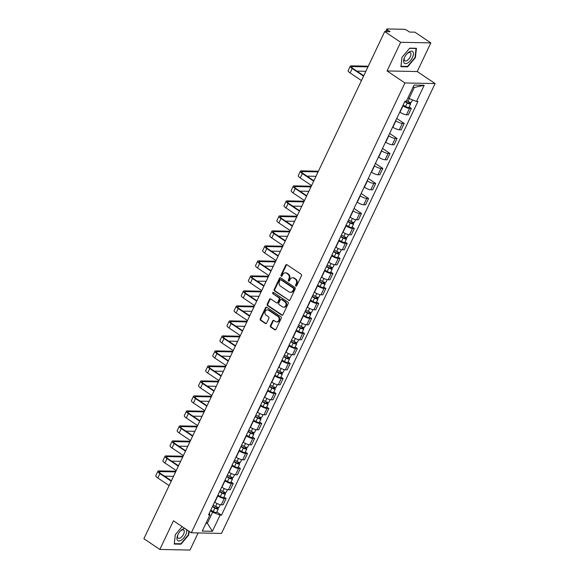 <?xml version="1.0" encoding="UTF-8"?>
<svg xmlns="http://www.w3.org/2000/svg" width="579" height="579" viewBox="0 0 579 579"><rect width="100%" height="100%" fill="white"/><g stroke="black" fill="none" stroke-linecap="round" stroke-linejoin="round"><path stroke-width="0.87" d="M295.84 286.048A0.76 0.637 -88.9 0 0 296.701 285.758L301.464 275.727A1.078 0.905 -88.9 0 0 301.131 274.251L286.967 264.733A1.078 0.905 -88.9 0 0 285.729 265.153L280.967 275.177A0.76 0.637 -88.9 0 0 282.067 275.922L282.69 274.62A3.46 2.895 -88.9 0 1 285.273 272.854A3.46 2.895 -88.9 0 1 286.641 273.295L287.821 274.084A3.46 2.895 -88.9 0 1 288.899 278.796L288.284 280.098A0.76 0.637 -88.9 0 0 289.384 280.837L290.007 279.541A3.46 2.895 -88.9 0 1 292.59 277.768A3.46 2.895 -88.9 0 1 293.958 278.209L295.138 279.006A3.46 2.895 -88.9 0 1 296.216 283.717L295.601 285.013A0.76 0.637 -88.9 0 0 295.84 286.048M270.436 325.659A1.078 0.905 -88.9 0 0 270.777 327.128L274.75 329.798A1.078 0.905 -88.9 0 0 275.988 329.386L281.271 318.247A1.078 0.905 -88.9 0 0 280.938 316.778L266.774 307.261A1.078 0.905 -88.9 0 0 265.537 307.673L260.253 318.812A1.078 0.905 -88.9 0 0 260.586 320.281L265.392 323.509A1.078 0.905 -88.9 0 0 266.622 323.096L268.888 318.327A1.078 0.905 -88.9 0 0 268.547 316.858L266.166 315.258A2.895 2.425 -88.9 0 1 265.037 311.972A2.895 2.425 -88.9 0 1 267.426 309.837A2.895 2.425 -88.9 0 1 268.569 310.206L277.891 316.474A2.895 2.425 -88.9 0 1 279.027 319.753A2.895 2.425 -88.9 0 1 276.632 321.888A2.895 2.425 -88.9 0 1 275.488 321.519L273.939 320.476A1.078 0.905 -88.9 0 0 272.702 320.889L270.436 325.659L271.044 325.673A1.078 0.905 -88.9 0 0 271.385 327.142L275.358 329.813A1.078 0.905 -88.9 0 0 275.481 329.885M387.054 70.942L417.227 71.55L430.834 42.889L400.661 42.289L387.054 70.942L404.931 82.956L191.331 532.803L173.454 520.789L159.847 549.449L143.896 538.723L384.717 31.57L390.051 31.671L387.568 30.007L386.808 31.606M400.661 42.289L384.717 31.57M288.689 300.443A1.078 0.905 -88.9 0 0 289.927 300.031L295.21 288.892A1.078 0.905 -88.9 0 0 294.877 287.423L280.714 277.906A1.078 0.905 -88.9 0 0 279.476 278.318L274.193 289.457A1.078 0.905 -88.9 0 0 274.526 290.926L289.29 300.458A1.078 0.905 -88.9 0 0 289.42 300.53M288.241 303.57L282.957 314.708A1.078 0.905 -88.9 0 1 281.72 315.121L267.556 305.603A1.078 0.905 -88.9 0 1 267.223 304.134L269.481 299.365A1.078 0.905 -88.9 0 1 270.719 298.952L276.465 302.81A1.078 0.905 -88.9 0 0 277.696 302.397L279.201 299.234A1.078 0.905 -88.9 0 0 278.861 297.765L272.883 293.741A0.76 0.637 -88.9 0 1 273.505 292.424L287.908 302.1A1.078 0.905 -88.9 0 1 288.241 303.57M430.834 42.889L414.89 32.171L409.548 32.062L407.059 30.39A2.207 0.572 25.4 0 0 404.251 29.29L387.17 28.95A2.207 0.572 25.4 0 0 386.786 29.08A2.207 0.572 25.4 0 0 387.568 30.007M417.227 71.55L435.104 83.564L221.504 533.411L191.331 532.803M159.847 549.449L190.021 550.05L198.141 532.941M399.785 112.08L400.009 112.225A5.073 1.317 25.4 0 0 406.472 114.765L409.483 108.418A5.073 1.317 -154.6 0 1 403.02 105.885L402.796 105.733M409.483 108.418L411.329 108.454L409.15 106.992M406.472 114.765L408.311 114.801L411.329 108.454M396.76 118.449L404.2 123.45L402.362 123.414A5.073 1.317 -154.6 0 1 395.898 120.881L395.674 120.729M392.663 127.076L392.888 127.228A5.073 1.317 25.4 0 0 399.351 129.761L401.189 129.797L404.2 123.45M389.638 133.452L397.078 138.453L395.24 138.417A5.073 1.317 -154.6 0 1 388.777 135.884L388.552 135.732M385.534 142.079L385.759 142.231A5.073 1.317 25.4 0 0 392.222 144.764L394.067 144.801L397.078 138.453M382.509 148.456L389.956 153.457L388.118 153.421A5.073 1.317 -154.6 0 1 381.655 150.887L381.431 150.735M378.413 157.083L378.637 157.235A5.073 1.317 25.4 0 0 385.1 159.768L386.946 159.804L389.956 153.457M375.387 163.452L382.835 168.46L380.989 168.424A5.073 1.317 -154.6 0 1 374.526 165.883L374.302 165.739M371.291 172.086L371.515 172.231A5.073 1.317 25.4 0 0 377.978 174.764L379.817 174.807L382.835 168.46M368.266 178.455L375.713 183.456L373.868 183.42A5.073 1.317 -154.6 0 1 367.404 180.887L367.18 180.735M364.169 187.082L364.394 187.234A5.073 1.317 25.4 0 0 370.857 189.767L372.695 189.803L375.713 183.456M361.144 193.458L368.584 198.459L366.746 198.423A5.073 1.317 -154.6 0 1 360.283 195.89L360.058 195.738M357.048 202.085L357.272 202.237A5.073 1.317 25.4 0 0 363.735 204.771L365.573 204.807L368.584 198.459M354.022 208.454L361.462 213.463L359.624 213.427A5.073 1.317 -154.6 0 1 353.161 210.894L352.937 210.742M349.919 217.089L350.143 217.234A5.073 1.317 25.4 0 0 356.606 219.774L358.452 219.81L361.462 213.463M352.17 227.004L354.341 228.459L352.502 228.423A5.073 1.317 -154.6 0 1 346.039 225.89L345.815 225.738M342.797 232.085L343.021 232.237A5.073 1.317 25.4 0 0 349.484 234.77L351.33 234.806L354.341 228.459M345.041 242L347.219 243.462L345.373 243.426A5.073 1.317 -154.6 0 1 338.91 240.893L338.686 240.741M335.675 247.088L335.9 247.24A5.073 1.317 25.4 0 0 342.363 249.773L344.201 249.81L347.219 243.462M337.919 257.004L340.097 258.466L338.252 258.429A5.073 1.317 -154.6 0 1 331.789 255.896L331.564 255.744M328.554 262.092L328.778 262.244A5.073 1.317 25.4 0 0 335.241 264.777L337.079 264.813L340.097 258.466M330.797 272.007L332.968 273.469L331.13 273.433A5.073 1.317 -154.6 0 1 324.667 270.892L324.443 270.748M321.432 277.095L321.656 277.24A5.073 1.317 25.4 0 0 328.119 279.773L329.958 279.816L332.968 273.469M323.675 287.003L325.847 288.465L324.008 288.429A5.073 1.317 -154.6 0 1 317.545 285.896L317.321 285.744M314.303 292.091L314.535 292.243A5.073 1.317 25.4 0 0 320.99 294.776L322.836 294.812L325.847 288.465M316.554 302.006L318.725 303.468L316.887 303.432A5.073 1.317 -154.6 0 1 310.424 300.899L310.199 300.747M307.181 307.094L307.406 307.246A5.073 1.317 25.4 0 0 313.869 309.779L315.714 309.816L318.725 303.468M309.425 317.01L311.603 318.472L309.758 318.436A5.073 1.317 -154.6 0 1 303.295 315.902L303.07 315.75M300.06 322.098L300.284 322.25A5.073 1.317 25.4 0 0 306.747 324.783L308.585 324.819L311.603 318.472M302.303 332.013L304.482 333.468L302.636 333.432A5.073 1.317 -154.6 0 1 296.173 330.899L295.949 330.747M292.938 337.094L293.162 337.246A5.073 1.317 25.4 0 0 299.625 339.779L301.464 339.815L304.482 333.468M295.181 347.009L297.353 348.471L295.514 348.435A5.073 1.317 -154.6 0 1 289.051 345.902L288.827 345.75M285.816 352.097L286.04 352.249A5.073 1.317 25.4 0 0 292.504 354.782L294.342 354.818L297.353 348.471M288.06 362.013L290.231 363.474L288.393 363.438A5.073 1.317 -154.6 0 1 281.93 360.905L281.705 360.753M278.694 367.1L278.919 367.252A5.073 1.317 25.4 0 0 285.375 369.786L287.22 369.822L290.231 363.474M280.938 377.016L283.109 378.478L281.271 378.442A5.073 1.317 -154.6 0 1 274.808 375.901L274.584 375.757M271.565 382.104L271.79 382.249A5.073 1.317 25.4 0 0 278.253 384.782L280.098 384.825L283.109 378.478M273.809 392.012L275.988 393.474L274.142 393.438A5.073 1.317 -154.6 0 1 267.686 390.905L267.462 390.753M264.444 397.1L264.668 397.252A5.073 1.317 25.4 0 0 271.131 399.785L272.97 399.821L275.988 393.474M266.687 407.015L268.866 408.477L267.02 408.441A5.073 1.317 -154.6 0 1 260.557 405.908L260.333 405.756M257.322 412.103L257.546 412.255A5.073 1.317 25.4 0 0 264.01 414.788L265.848 414.825L268.866 408.477M259.566 422.019L261.737 423.481L259.899 423.444A5.073 1.317 -154.6 0 1 253.436 420.911L253.211 420.759M250.2 427.107L250.425 427.259A5.073 1.317 25.4 0 0 256.888 429.792L258.726 429.828L261.737 423.481M252.444 437.022L254.615 438.484L252.777 438.441A5.073 1.317 -154.6 0 1 246.314 435.907L246.089 435.763M243.079 442.103L243.303 442.255A5.073 1.317 25.4 0 0 249.759 444.788L251.604 444.824L254.615 438.484M245.322 452.018L247.494 453.48L245.655 453.444A5.073 1.317 -154.6 0 1 239.192 450.911L238.968 450.759M235.95 457.106L236.174 457.258A5.073 1.317 25.4 0 0 242.637 459.791L244.483 459.827L247.494 453.48M238.193 467.021L240.372 468.483L238.526 468.447A5.073 1.317 -154.6 0 1 232.07 465.914L231.846 465.762M228.828 472.109L229.052 472.261A5.073 1.317 25.4 0 0 235.515 474.794L237.354 474.831L240.372 468.483M231.072 482.025L233.25 483.487L231.405 483.451A5.073 1.317 -154.6 0 1 224.942 480.91L224.717 480.765M221.706 487.113L221.931 487.257A5.073 1.317 25.4 0 0 228.394 489.791L230.232 489.834L233.25 483.487M223.95 497.021L226.121 498.483L224.283 498.447A5.073 1.317 -154.6 0 1 217.82 495.914L217.595 495.762M214.585 502.109L214.809 502.261A5.073 1.317 25.4 0 0 221.272 504.794L223.11 504.83L226.121 498.483M407.992 97.808L409.056 98.517L414.303 87.458L412.921 87.436M205.979 523.242L207.369 523.271L212.623 512.212L220.071 515.129L212.399 531.283L202.259 531.081L209.931 514.926L208.512 514.897L404.945 101.209L406.364 101.238L414.036 85.084L424.175 85.287L416.504 101.441L409.056 98.517M220.071 515.129L221.489 515.158L417.922 101.47L416.504 101.441M404.931 82.956L435.104 83.564M407.63 66.838L415.396 57.632L416.439 48.281L409.715 48.144L401.949 57.357L400.907 66.708L407.63 66.838L407.023 66.433M182.117 526.615L175.285 534.707L174.243 544.057L180.966 544.188L188.732 534.974L189.145 531.334M206.305 522.555L207.369 523.271L212.399 531.283M212.623 512.212L210.474 510.765M216.828 512.024L221.489 515.158M209.931 514.926L209.294 513.24M424.175 85.287L414.303 87.458M180.358 543.782L180.966 544.188M296.441 286.055A0.76 0.637 -88.9 0 1 296.209 285.027L296.824 283.732A3.46 2.895 -88.9 0 0 295.739 279.013L295.138 279.006M292.59 277.768L293.191 277.782A3.46 2.895 -88.9 0 1 294.559 278.224L295.739 279.013M285.273 272.854L285.874 272.861A3.46 2.895 -88.9 0 1 287.242 273.302L288.422 274.099A3.46 2.895 -88.9 0 1 289.507 278.81L288.892 280.106A0.76 0.637 -88.9 0 0 289.124 281.141M286.837 264.668A1.078 0.905 -88.9 0 0 286.337 265.16L281.575 275.191A0.76 0.637 -88.9 0 0 281.807 276.219M280.591 277.833A1.078 0.905 -88.9 0 0 280.084 278.333L274.793 289.471A1.078 0.905 -88.9 0 0 275.134 290.94L289.29 300.458M293.618 289.189A0.76 0.637 -88.9 0 0 293.379 288.161L280.953 279.809A0.76 0.637 -88.9 0 0 280.084 280.098L279.44 281.466A3.46 2.895 -88.9 0 0 280.518 286.178L289.015 291.888A3.46 2.895 -88.9 0 0 290.383 292.33A3.46 2.895 -88.9 0 0 292.967 290.557L293.618 289.189L294.219 289.203A0.76 0.637 -88.9 0 0 293.987 288.176L293.379 288.161M280.656 279.708L281.256 279.722A0.76 0.637 -88.9 0 1 281.553 279.816L293.987 288.176M290.383 292.33L290.984 292.344A3.46 2.895 -88.9 0 0 293.575 290.571L292.967 290.557M294.219 289.203L293.575 290.571M270.596 298.88A1.078 0.905 -88.9 0 0 270.089 299.379L267.824 304.149A1.078 0.905 -88.9 0 0 268.164 305.618L282.32 315.135A1.078 0.905 -88.9 0 0 282.451 315.208M276.885 302.947L277.493 302.962A1.078 0.905 -88.9 0 0 278.304 302.412L279.802 299.249A1.078 0.905 -88.9 0 0 279.462 297.772L272.883 293.741M273.512 292.424A0.76 0.637 -88.9 0 0 273.483 293.756M282.422 306.819A2.895 2.425 -88.9 0 0 283.565 307.188A2.895 2.425 -88.9 0 0 285.954 305.046A2.895 2.425 -88.9 0 0 284.817 301.768L281.532 299.56A1.078 0.905 -88.9 0 0 280.301 299.973L278.796 303.135A1.078 0.905 -88.9 0 0 279.136 304.612L282.422 306.819M283.565 307.188L284.166 307.196A2.895 2.425 -88.9 0 0 286.554 305.061A2.895 2.425 -88.9 0 0 285.425 301.782L284.817 301.768M281.112 299.423L281.712 299.437A1.078 0.905 -88.9 0 1 282.139 299.575L285.425 301.782M273.809 320.404A1.078 0.905 -88.9 0 0 273.31 320.904L271.044 325.673M276.632 321.888L277.232 321.902A2.895 2.425 -88.9 0 0 279.628 319.76A2.895 2.425 -88.9 0 0 278.492 316.481L277.891 316.474M267.426 309.837L268.026 309.852A2.895 2.425 -88.9 0 1 269.17 310.214L278.492 316.481M266.651 307.188A1.078 0.905 -88.9 0 0 266.145 307.688L260.854 318.826A1.078 0.905 -88.9 0 0 261.194 320.296L265.993 323.523A1.078 0.905 -88.9 0 0 266.116 323.589M404.902 101.296L407.688 102.859L409.331 103.272L408.861 102.715L409.642 102.729A2.757 0.717 25.4 0 1 410.627 103.887L408.984 107.347A2.757 0.717 25.4 0 1 405.568 106.493L403.093 105.103M404.743 101.643L407.211 103.026A2.757 0.717 25.4 0 0 410.627 103.887M409.215 101.976L408.608 103.257M406.646 100.645L407.985 101.39A2.757 0.717 25.4 0 0 411.401 102.251L412.53 99.877M409.889 102.215L409.642 102.729M367.947 66.874L352.264 66.563A4.133 1.071 25.4 0 0 351.54 66.809A4.133 1.071 25.4 0 0 353.009 68.539L363.735 75.748M363.547 76.139L352.22 68.525A5.566 1.448 -154.6 0 1 350.244 66.194A5.566 1.448 -154.6 0 1 351.221 65.861L368.266 66.201M361.448 80.561L350.121 72.947A5.566 1.448 -154.6 0 1 348.138 70.616L350.244 66.194M365.848 71.304L356.852 71.123M409.121 51.936A7.165 3.452 123.9 0 0 406.986 53.753A7.165 3.452 123.9 0 0 404.569 57.35A7.165 3.452 123.9 0 0 407.906 62.836A7.165 3.452 123.9 0 0 413.392 54.332A7.165 3.452 123.9 0 0 409.121 51.936M404.735 57.01A4.907 2.367 123.9 0 0 404.83 60.817A4.907 2.367 123.9 0 0 407.146 60.484A4.907 2.367 123.9 0 0 410.46 56.329A4.907 2.367 123.9 0 0 410.301 52.675A4.907 2.367 123.9 0 0 407.978 53.015A4.907 2.367 123.9 0 0 406.733 54.035M409.563 48.332L416.04 48.462L415.027 57.516L407.5 66.44L400.986 66.31L401.992 57.307M184.904 528.489A7.165 3.452 123.9 0 0 182.457 529.286A7.165 3.452 123.9 0 0 180.33 531.102A7.165 3.452 123.9 0 0 177.912 534.699A7.165 3.452 123.9 0 0 181.241 540.185A7.165 3.452 123.9 0 0 186.481 529.546M178.079 534.352A4.907 2.367 123.9 0 0 178.166 538.166A4.907 2.367 123.9 0 0 180.482 537.833A4.907 2.367 123.9 0 0 183.796 533.679A4.907 2.367 123.9 0 0 183.637 530.024A4.907 2.367 123.9 0 0 181.321 530.364A4.907 2.367 123.9 0 0 180.076 531.384M188.79 531.095L188.363 534.866L180.836 543.79L174.322 543.659L175.328 534.656M347.921 221.301L350.708 222.872L352.35 223.277L351.873 222.727L352.662 222.741A2.757 0.717 25.4 0 1 353.639 223.892L351.996 227.359A2.757 0.717 25.4 0 1 348.58 226.498L346.112 225.115M347.755 221.648L350.223 223.038A2.757 0.717 25.4 0 0 353.639 223.892M352.227 221.989L351.619 223.262M348.529 220.02L350.997 221.402A2.757 0.717 25.4 0 0 354.42 222.256L355.658 219.651M352.908 222.227L352.662 222.741M340.799 236.304L343.586 237.868L345.222 238.28L344.751 237.73L345.54 237.745A2.757 0.717 25.4 0 1 346.517 238.895L344.874 242.355A2.757 0.717 25.4 0 1 341.458 241.501L338.99 240.119M340.633 236.652L343.101 238.041A2.757 0.717 25.4 0 0 346.517 238.895M345.106 236.992L344.498 238.266M341.407 235.016L343.875 236.406A2.757 0.717 25.4 0 0 347.291 237.26L348.536 234.654M345.779 237.231L345.54 237.745M333.67 251.308L336.457 252.871L338.1 253.284L337.629 252.726L338.411 252.748A2.757 0.717 25.4 0 1 339.395 253.899L337.752 257.358A2.757 0.717 25.4 0 1 334.336 256.504L331.861 255.115M333.511 251.655L335.979 253.037A2.757 0.717 25.4 0 0 339.395 253.899M337.984 251.988L337.376 253.269M334.286 250.019L336.754 251.402A2.757 0.717 25.4 0 0 340.17 252.263L341.407 249.65M338.657 252.227L338.411 252.748M326.549 266.311L329.335 267.874L330.978 268.287L330.508 267.73L331.289 267.744A2.757 0.717 25.4 0 1 332.274 268.895L330.631 272.362A2.757 0.717 25.4 0 1 327.207 271.5L324.739 270.118M326.382 266.658L328.858 268.041A2.757 0.717 25.4 0 0 332.274 268.895M330.855 266.991L330.254 268.265M327.164 265.023L329.632 266.405A2.757 0.717 25.4 0 0 333.048 267.266L334.286 264.654M331.535 267.23L331.289 267.744M319.427 281.307L322.214 282.87L323.856 283.283L323.386 282.733L324.168 282.747A2.757 0.717 25.4 0 1 325.152 283.898L323.502 287.358A2.757 0.717 25.4 0 1 320.086 286.504L317.618 285.121M319.261 281.655L321.729 283.044A2.757 0.717 25.4 0 0 325.152 283.898M323.733 281.995L323.125 283.269M320.035 280.019L322.51 281.408A2.757 0.717 25.4 0 0 325.926 282.262L327.164 279.657M324.414 282.234L324.168 282.747M312.305 296.31L315.092 297.874L316.735 298.286L316.257 297.736L317.046 297.751A2.757 0.717 25.4 0 1 318.023 298.902L316.38 302.361A2.757 0.717 25.4 0 1 312.964 301.507L310.496 300.117M312.139 296.658L314.607 298.047A2.757 0.717 25.4 0 0 318.023 298.902M316.612 296.998L316.004 298.272M312.913 295.022L315.381 296.412A2.757 0.717 25.4 0 0 318.805 297.266L320.042 294.66M317.292 297.237L317.046 297.751M305.184 311.314L307.97 312.877L309.606 313.29L309.135 312.732L309.924 312.747A2.757 0.717 25.4 0 1 310.901 313.905L309.258 317.364A2.757 0.717 25.4 0 1 305.842 316.51L303.374 315.121M305.017 311.661L307.485 313.044A2.757 0.717 25.4 0 0 310.901 313.905M309.49 311.994L308.882 313.275M305.792 310.026L308.26 311.408A2.757 0.717 25.4 0 0 311.676 312.269L312.921 309.656M310.163 312.233L309.924 312.747M298.055 326.317L300.841 327.88L302.484 328.286L302.014 327.736L302.795 327.75A2.757 0.717 25.4 0 1 303.78 328.901L302.137 332.368A2.757 0.717 25.4 0 1 298.721 331.506L296.245 330.124M297.896 326.665L300.363 328.047A2.757 0.717 25.4 0 0 303.78 328.901M302.368 326.997L301.76 328.271M298.67 325.029L301.138 326.411A2.757 0.717 25.4 0 0 304.554 327.265L305.792 324.66M303.041 327.236L302.795 327.75M290.933 341.313L293.719 342.877L295.362 343.289L294.892 342.739L295.674 342.754A2.757 0.717 25.4 0 1 296.658 343.904L295.015 347.364A2.757 0.717 25.4 0 1 291.592 346.51L289.124 345.127M290.767 341.661L293.242 343.05A2.757 0.717 25.4 0 0 296.658 343.904M295.239 342.001L294.639 343.275M291.548 340.025L294.016 341.415A2.757 0.717 25.4 0 0 297.432 342.269L298.67 339.663M295.92 342.24L295.674 342.754M283.811 356.317L286.598 357.88L288.241 358.292L287.77 357.735L288.552 357.757A2.757 0.717 25.4 0 1 289.536 358.908L287.886 362.367A2.757 0.717 25.4 0 1 284.47 361.513L282.002 360.124M283.645 356.664L286.113 358.046A2.757 0.717 25.4 0 0 289.536 358.908M288.118 356.997L287.51 358.278M284.419 355.028L286.894 356.418A2.757 0.717 25.4 0 0 290.311 357.272L291.548 354.659M288.798 357.236L288.552 357.757M276.69 371.32L279.476 372.883L281.119 373.296L280.641 372.738L281.43 372.753A2.757 0.717 25.4 0 1 282.407 373.904L280.764 377.37A2.757 0.717 25.4 0 1 277.348 376.509L274.88 375.127M276.523 371.667L278.991 373.05A2.757 0.717 25.4 0 0 282.407 373.904M280.996 372L280.388 373.274M277.298 370.032L279.766 371.414A2.757 0.717 25.4 0 0 283.189 372.275L284.427 369.663M281.676 372.239L281.43 372.753M269.568 386.316L272.354 387.879L273.99 388.292L273.52 387.742L274.308 387.756A2.757 0.717 25.4 0 1 275.286 388.907L273.643 392.374A2.757 0.717 25.4 0 1 270.227 391.513L267.759 390.13M269.401 386.663L271.869 388.053A2.757 0.717 25.4 0 0 275.286 388.907M273.874 387.004L273.266 388.277M270.176 385.035L272.644 386.417A2.757 0.717 25.4 0 0 276.06 387.271L277.305 384.666M274.547 387.242L274.308 387.756M262.439 401.319L265.225 402.883L266.868 403.295L266.398 402.745L267.18 402.76A2.757 0.717 25.4 0 1 268.164 403.91L266.521 407.37A2.757 0.717 25.4 0 1 263.105 406.516L260.63 405.126M262.28 401.667L264.748 403.056A2.757 0.717 25.4 0 0 268.164 403.91M266.753 402.007L266.145 403.281M263.054 400.031L265.522 401.421A2.757 0.717 25.4 0 0 268.938 402.275L270.176 399.669M267.426 402.246L267.18 402.76M255.317 416.323L258.104 417.886L259.747 418.299L259.276 417.741L260.058 417.756A2.757 0.717 25.4 0 1 261.042 418.914L259.399 422.373A2.757 0.717 25.4 0 1 255.976 421.519L253.508 420.13M255.151 416.67L257.626 418.052A2.757 0.717 25.4 0 0 261.042 418.914M259.624 417.003L259.023 418.284M255.932 415.034L258.4 416.417A2.757 0.717 25.4 0 0 261.817 417.278L263.054 414.665M260.304 417.242L260.058 417.756M318.088 171.883L302.404 171.572A4.133 1.071 25.4 0 0 301.673 171.818A4.133 1.071 25.4 0 0 303.143 173.548L313.876 180.757M313.688 181.147L302.361 173.534A5.566 1.448 -154.6 0 1 300.378 171.203A5.566 1.448 -154.6 0 1 301.362 170.87L318.407 171.21M311.589 185.569L300.262 177.956A5.566 1.448 -154.6 0 1 298.279 175.625L300.378 171.203M315.982 176.313L306.986 176.132M310.959 186.887L295.283 186.576A4.133 1.071 25.4 0 0 294.552 186.822A4.133 1.071 25.4 0 0 296.021 188.551L306.747 195.76M306.566 196.143L295.239 188.53A5.566 1.448 -154.6 0 1 293.256 186.206A5.566 1.448 -154.6 0 1 294.241 185.873L311.278 186.214M304.467 200.573L293.14 192.959A5.566 1.448 -154.6 0 1 291.157 190.629L293.256 186.206M308.86 191.309L299.864 191.128M303.837 201.89L288.154 201.572A4.133 1.071 25.4 0 0 287.43 201.825A4.133 1.071 25.4 0 0 288.899 203.547L299.625 210.763M299.444 211.147L288.118 203.533A5.566 1.448 -154.6 0 1 286.135 201.21A5.566 1.448 -154.6 0 1 287.112 200.877L304.156 201.217M297.338 215.569L286.012 207.955A5.566 1.448 -154.6 0 1 284.036 205.632L286.135 201.21M301.739 206.312L292.742 206.131M296.716 216.893L281.032 216.575A4.133 1.071 25.4 0 0 280.308 216.821A4.133 1.071 25.4 0 0 281.778 218.551L292.504 225.759M292.315 226.15L280.989 218.536A5.566 1.448 -154.6 0 1 279.013 216.206A5.566 1.448 -154.6 0 1 279.99 215.873L297.034 216.22M290.217 230.572L278.89 222.958A5.566 1.448 -154.6 0 1 276.907 220.635L279.013 216.206M294.617 221.316L285.621 221.135M289.594 231.889L273.91 231.578A4.133 1.071 25.4 0 0 273.179 231.824A4.133 1.071 25.4 0 0 274.656 233.554L285.382 240.763M285.194 241.153L273.867 233.54A5.566 1.448 -154.6 0 1 271.891 231.209A5.566 1.448 -154.6 0 1 272.868 230.876L289.913 231.216M283.095 245.576L271.768 237.962A5.566 1.448 -154.6 0 1 269.785 235.631L271.891 231.209M287.495 236.312L278.492 236.138M282.472 246.893L266.789 246.582A4.133 1.071 25.4 0 0 266.058 246.828A4.133 1.071 25.4 0 0 267.527 248.55L278.26 255.766M278.072 256.15L266.745 248.536A5.566 1.448 -154.6 0 1 264.762 246.213A5.566 1.448 -154.6 0 1 265.747 245.88L282.791 246.22M275.973 260.572L264.646 252.965A5.566 1.448 -154.6 0 1 262.663 250.635L264.762 246.213M280.366 251.315L271.37 251.134M275.343 261.896L259.667 261.578A4.133 1.071 25.4 0 0 258.936 261.824A4.133 1.071 25.4 0 0 260.405 263.554L271.131 270.762M270.95 271.153L259.624 263.539A5.566 1.448 -154.6 0 1 257.641 261.216A5.566 1.448 -154.6 0 1 258.625 260.883L275.662 261.223M268.851 275.575L257.525 267.961A5.566 1.448 -154.6 0 1 255.542 265.638L257.641 261.216M273.245 266.318L264.248 266.137M268.222 276.892L252.538 276.581A4.133 1.071 25.4 0 0 251.814 276.827A4.133 1.071 25.4 0 0 253.284 278.557L264.01 285.765M263.829 286.156L252.502 278.542A5.566 1.448 -154.6 0 1 250.519 276.212A5.566 1.448 -154.6 0 1 251.496 275.879L268.54 276.219M261.722 290.578L250.396 282.965A5.566 1.448 -154.6 0 1 248.42 280.634L250.519 276.212M266.123 281.322L257.127 281.141M261.1 291.896L245.416 291.584A4.133 1.071 25.4 0 0 244.693 291.83A4.133 1.071 25.4 0 0 246.162 293.56L256.888 300.769M256.7 301.152L245.373 293.539A5.566 1.448 -154.6 0 1 243.397 291.215A5.566 1.448 -154.6 0 1 244.374 290.882L261.418 291.223M254.601 305.582L243.274 297.968A5.566 1.448 -154.6 0 1 241.298 295.637L243.397 291.215M259.001 296.318L250.005 296.137M253.978 306.899L238.295 306.581A4.133 1.071 25.4 0 0 237.564 306.834A4.133 1.071 25.4 0 0 239.04 308.556L249.766 315.772M249.578 316.156L238.251 308.542A5.566 1.448 -154.6 0 1 236.275 306.219A5.566 1.448 -154.6 0 1 237.252 305.886L254.297 306.226M247.479 320.578L236.152 312.964A5.566 1.448 -154.6 0 1 234.169 310.641L236.275 306.219M251.879 311.321L242.876 311.14M246.857 321.902L231.173 321.584A4.133 1.071 25.4 0 0 230.442 321.83A4.133 1.071 25.4 0 0 231.911 323.56L242.644 330.768M242.456 331.159L231.13 323.545A5.566 1.448 -154.6 0 1 229.146 321.215A5.566 1.448 -154.6 0 1 230.131 320.882L247.175 321.229M240.357 335.581L229.031 327.967A5.566 1.448 -154.6 0 1 227.048 325.644L229.146 321.215M244.751 326.324L235.754 326.143M239.728 336.898L224.051 336.587A4.133 1.071 25.4 0 0 223.32 336.833A4.133 1.071 25.4 0 0 224.79 338.563L235.515 345.772M235.335 346.162L224.008 338.549A5.566 1.448 -154.6 0 1 222.025 336.218A5.566 1.448 -154.6 0 1 223.009 335.885L240.053 336.225M233.236 350.584L221.909 342.971A5.566 1.448 -154.6 0 1 219.926 340.64L222.025 336.218M237.629 341.321L228.633 341.147M232.606 351.902L216.922 351.591A4.133 1.071 25.4 0 0 216.199 351.837A4.133 1.071 25.4 0 0 217.668 353.566L228.394 360.775M228.213 361.158L216.886 353.545A5.566 1.448 -154.6 0 1 214.903 351.221A5.566 1.448 -154.6 0 1 215.88 350.888L232.924 351.229M226.107 365.581L214.78 357.974A5.566 1.448 -154.6 0 1 212.804 355.644L214.903 351.221M230.507 356.324L221.511 356.143M225.484 366.905L209.801 366.587A4.133 1.071 25.4 0 0 209.077 366.833A4.133 1.071 25.4 0 0 210.546 368.562L221.272 375.771M221.084 376.162L209.757 368.548A5.566 1.448 -154.6 0 1 207.781 366.225A5.566 1.448 -154.6 0 1 208.758 365.892L225.803 366.232M218.985 380.584L207.658 372.97A5.566 1.448 -154.6 0 1 205.683 370.647L207.781 366.225M223.385 371.327L214.389 371.146M218.363 381.901L202.679 381.59A4.133 1.071 25.4 0 0 201.948 381.836A4.133 1.071 25.4 0 0 203.424 383.566L214.15 390.774M213.962 391.165L202.636 383.551A5.566 1.448 -154.6 0 1 200.66 381.221A5.566 1.448 -154.6 0 1 201.637 380.888L218.681 381.228M211.863 395.587L200.537 387.973A5.566 1.448 -154.6 0 1 198.554 385.643L200.66 381.221M216.264 386.331L207.26 386.15M248.196 431.326L250.982 432.889L252.625 433.295L252.154 432.745L252.936 432.759A2.757 0.717 25.4 0 1 253.92 433.91L252.27 437.377A2.757 0.717 25.4 0 1 248.854 436.515L246.386 435.133M248.029 431.673L250.497 433.056A2.757 0.717 25.4 0 0 253.92 433.91M252.502 432.006L251.894 433.28M248.804 430.038L251.279 431.42A2.757 0.717 25.4 0 0 254.695 432.274L255.932 429.669M253.182 432.245L252.936 432.759M211.241 396.904L195.557 396.593A4.133 1.071 25.4 0 0 194.826 396.839A4.133 1.071 25.4 0 0 196.295 398.569L207.029 405.778M206.841 406.161L195.514 398.547A5.566 1.448 -154.6 0 1 193.531 396.224A5.566 1.448 -154.6 0 1 194.515 395.891L211.559 396.231M204.742 410.591L193.415 402.977A5.566 1.448 -154.6 0 1 191.432 400.646L193.531 396.224M209.135 401.327L200.139 401.146M241.074 446.322L243.86 447.885L245.503 448.298L245.026 447.748L245.814 447.762A2.757 0.717 25.4 0 1 246.792 448.913L245.149 452.373A2.757 0.717 25.4 0 1 241.732 451.519L239.265 450.136M240.907 446.67L243.375 448.059A2.757 0.717 25.4 0 0 246.792 448.913M245.38 447.01L244.772 448.284M241.682 445.034L244.15 446.423A2.757 0.717 25.4 0 0 247.573 447.277L248.811 444.672M246.061 447.249L245.814 447.762M204.112 411.908L188.436 411.597A4.133 1.071 25.4 0 0 187.705 411.843A4.133 1.071 25.4 0 0 189.174 413.565L199.9 420.781M199.719 421.165L188.392 413.551A5.566 1.448 -154.6 0 1 186.409 411.228A5.566 1.448 -154.6 0 1 187.393 410.895L204.438 411.235M197.62 425.587L186.293 417.973A5.566 1.448 -154.6 0 1 184.31 415.65L186.409 411.228M202.013 416.33L193.017 416.149M233.952 461.325L236.739 462.889L238.374 463.301L237.904 462.744L238.693 462.766A2.757 0.717 25.4 0 1 239.67 463.917L238.027 467.376A2.757 0.717 25.4 0 1 234.611 466.522L232.143 465.132M233.786 461.673L236.254 463.055A2.757 0.717 25.4 0 0 239.67 463.917M238.258 462.006L237.651 463.287M234.56 460.037L237.028 461.427A2.757 0.717 25.4 0 0 240.444 462.281L241.689 459.668M238.932 462.245L238.693 462.766M196.99 426.911L181.307 426.593A4.133 1.071 25.4 0 0 180.583 426.839A4.133 1.071 25.4 0 0 182.052 428.569L192.778 435.777M192.597 436.168L181.27 428.554A5.566 1.448 -154.6 0 1 179.287 426.224A5.566 1.448 -154.6 0 1 180.264 425.891L197.309 426.238M190.491 440.59L179.164 432.976A5.566 1.448 -154.6 0 1 177.188 430.653L179.287 426.224M194.891 431.333L185.895 431.152M226.823 476.329L229.61 477.892L231.253 478.305L230.782 477.747L231.564 477.762A2.757 0.717 25.4 0 1 232.548 478.913L230.905 482.379A2.757 0.717 25.4 0 1 227.489 481.518L225.014 480.136M226.664 476.676L229.132 478.059A2.757 0.717 25.4 0 0 232.548 478.913M231.137 477.009L230.529 478.283M227.438 475.041L229.906 476.423A2.757 0.717 25.4 0 0 233.323 477.284L234.56 474.671M231.81 477.248L231.564 477.762M189.869 441.907L174.185 441.596A4.133 1.071 25.4 0 0 173.461 441.842A4.133 1.071 25.4 0 0 174.93 443.572L185.656 450.78M185.468 451.171L174.141 443.557A5.566 1.448 -154.6 0 1 172.166 441.227A5.566 1.448 -154.6 0 1 173.143 440.894L190.187 441.234M183.369 455.593L172.043 447.98A5.566 1.448 -154.6 0 1 170.067 445.649L172.166 441.227M187.77 446.329L178.773 446.156M219.702 491.325L222.488 492.888L224.131 493.301L223.66 492.751L224.442 492.765A2.757 0.717 25.4 0 1 225.426 493.916L223.784 497.383A2.757 0.717 25.4 0 1 220.36 496.521L217.892 495.139M219.535 491.672L222.01 493.062A2.757 0.717 25.4 0 0 225.426 493.916M224.008 492.012L223.407 493.286M220.317 490.044L222.785 491.426A2.757 0.717 25.4 0 0 226.201 492.28L227.438 489.675M224.688 492.251L224.442 492.765M182.747 456.911L167.063 456.599A4.133 1.071 25.4 0 0 166.332 456.845A4.133 1.071 25.4 0 0 167.809 458.575L178.535 465.784M178.346 466.167L167.02 458.554A5.566 1.448 -154.6 0 1 165.044 456.23A5.566 1.448 -154.6 0 1 166.021 455.897L183.065 456.238M176.248 470.589L164.921 462.983A5.566 1.448 -154.6 0 1 162.938 460.652L165.044 456.23M180.648 461.333L171.645 461.152M212.58 506.328L215.366 507.892L217.009 508.304L216.539 507.754L217.32 507.769A2.757 0.717 25.4 0 1 218.305 508.919L216.655 512.379A2.757 0.717 25.4 0 1 213.238 511.525L210.77 510.135M212.413 506.676L214.881 508.065A2.757 0.717 25.4 0 0 218.305 508.919M216.886 507.016L216.278 508.29M213.188 505.04L215.663 506.43A2.757 0.717 25.4 0 0 219.079 507.284L220.317 504.678M217.566 507.255L217.32 507.769M175.625 471.914L159.942 471.596A4.133 1.071 25.4 0 0 159.211 471.849A4.133 1.071 25.4 0 0 160.68 473.571L171.413 480.78M171.225 481.171L159.898 473.557A5.566 1.448 -154.6 0 1 157.915 471.234A5.566 1.448 -154.6 0 1 158.899 470.901L175.944 471.241M169.126 485.593L157.799 477.979A5.566 1.448 -154.6 0 1 155.816 475.656L157.915 471.234M173.519 476.336L164.523 476.155M228.394 489.791L231.405 483.451M235.515 474.794L238.526 468.447M242.637 459.791L245.655 453.444M249.759 444.788L252.777 438.441M256.888 429.792L259.899 423.444M264.01 414.788L267.02 408.441M271.131 399.785L274.142 393.438M278.253 384.782L281.271 378.442M285.375 369.786L288.393 363.438M292.504 354.782L295.514 348.435M299.625 339.779L302.636 333.432M306.747 324.783L309.758 318.436M313.869 309.779L316.887 303.432M320.99 294.776L324.008 288.429M328.119 279.773L331.13 273.433M335.241 264.777L338.252 258.429M342.363 249.773L345.373 243.426M349.484 234.77L352.502 228.423M356.606 219.774L359.624 213.427M363.735 204.771L366.746 198.423M370.857 189.767L373.868 183.42M377.978 174.764L380.989 168.424M385.1 159.768L388.118 153.421M392.222 144.764L395.24 138.417M399.351 129.761L402.362 123.414M221.272 504.794L224.283 498.447M214.809 502.261L217.82 495.914M221.931 487.257L224.942 480.91M229.052 472.261L232.07 465.914M236.174 457.258L239.192 450.911M243.303 442.255L246.314 435.907M250.425 427.259L253.436 420.911M257.546 412.255L260.557 405.908M264.668 397.252L267.686 390.905M271.79 382.249L274.808 375.901M278.919 367.252L281.93 360.905M286.04 352.249L289.051 345.902M293.162 337.246L296.173 330.899M300.284 322.25L303.295 315.902M307.406 307.246L310.424 300.899M314.535 292.243L317.545 285.896M321.656 277.24L324.667 270.892M328.778 262.244L331.789 255.896M335.9 247.24L338.91 240.893M343.021 232.237L346.039 225.89M350.143 217.234L353.161 210.894M357.272 202.237L360.283 195.89M364.394 187.234L367.404 180.887M371.515 172.231L374.526 165.883M378.637 157.235L381.655 150.887M385.759 142.231L388.777 135.884M392.888 127.228L395.898 120.881M400.009 112.225L403.02 105.885M296.824 283.732L296.216 283.717M294.559 278.224L293.958 278.209M288.892 280.106L288.284 280.098M289.507 278.81L288.899 278.796M288.422 274.099L287.821 274.084M287.242 273.302L286.641 273.295M281.575 275.191L280.967 275.177M286.337 265.16L285.729 265.153M296.209 285.027L295.601 285.013M275.134 290.94L274.526 290.926M274.793 289.471L274.193 289.457M280.084 278.333L279.476 278.318M281.553 279.816L280.953 279.809M282.32 315.135L281.72 315.121M268.164 305.618L267.556 305.603M267.824 304.149L267.223 304.134M270.089 299.379L269.481 299.365M278.304 302.412L277.696 302.397M279.802 299.249L279.201 299.234M279.462 297.772L278.861 297.765M282.139 299.575L281.532 299.56M273.31 320.904L272.702 320.889M269.17 310.214L268.569 310.206M265.993 323.523L265.392 323.509M261.194 320.296L260.586 320.281M260.854 318.826L260.253 318.812M266.145 307.688L265.537 307.673M275.358 329.813L274.75 329.798M271.385 327.142L270.777 327.128M407.211 103.026L405.568 106.493M409.302 98.618L407.985 101.39M350.121 72.947L352.22 68.525M351.808 67.533L352.264 66.563M350.223 223.038L348.58 226.498M352.379 218.493L350.997 221.402M343.101 238.041L341.458 241.501M345.258 233.496L343.875 236.406M335.979 253.037L334.336 256.504M338.136 248.492L336.754 251.402M328.858 268.041L327.207 271.5M331.014 263.496L329.632 266.405M321.729 283.044L320.086 286.504M323.893 278.499L322.51 281.408M314.607 298.047L312.964 301.507M316.764 293.502L315.381 296.412M307.485 313.044L305.842 316.51M309.642 308.498L308.26 311.408M300.363 328.047L298.721 331.506M302.52 323.502L301.138 326.411M293.242 343.05L291.592 346.51M295.399 338.505L294.016 341.415M286.113 358.046L284.47 361.513M288.277 353.501L286.894 356.418M278.991 373.05L277.348 376.509M281.148 368.505L279.766 371.414M271.869 388.053L270.227 391.513M274.026 383.508L272.644 386.417M264.748 403.056L263.105 406.516M266.905 398.511L265.522 401.421M257.626 418.052L255.976 421.519M259.783 413.507L258.4 416.417M300.262 177.956L302.361 173.534M301.941 172.542L302.404 171.572M293.14 192.959L295.239 188.53M294.82 187.538L295.283 186.576M286.012 207.955L288.118 203.533M287.698 202.541L288.154 201.572M278.89 222.958L280.989 218.536M280.576 217.545L281.032 216.575M271.768 237.962L273.867 233.54M273.454 232.548L273.91 231.578M264.646 252.965L266.745 248.536M266.326 247.544L266.789 246.582M257.525 267.961L259.624 263.539M259.204 262.548L259.667 261.578M250.396 282.965L252.502 278.542M252.082 277.551L252.538 276.581M243.274 297.968L245.373 293.539M244.96 292.547L245.416 291.584M236.152 312.964L238.251 308.542M237.839 307.55L238.295 306.581M229.031 327.967L231.13 323.545M230.71 322.554L231.173 321.584M221.909 342.971L224.008 338.549M223.588 337.557L224.051 336.587M214.78 357.974L216.886 353.545M216.466 352.553L216.922 351.591M207.658 372.97L209.757 368.548M209.345 367.556L209.801 366.587M200.537 387.973L202.636 383.551M202.223 382.56L202.679 381.59M250.497 433.056L248.854 436.515M252.661 428.511L251.279 431.42M193.415 402.977L195.514 398.547M195.094 397.563L195.557 396.593M243.375 448.059L241.732 451.519M245.532 443.514L244.15 446.423M186.293 417.973L188.392 413.551M187.972 412.559L188.436 411.597M236.254 463.055L234.611 466.522M238.41 458.51L237.028 461.427M179.164 432.976L181.27 428.554M180.851 427.563L181.307 426.593M229.132 478.059L227.489 481.518M231.289 473.513L229.906 476.423M172.043 447.98L174.141 443.557M173.729 442.566L174.185 441.596M222.01 493.062L220.36 496.521M224.167 488.517L222.785 491.426M164.921 462.983L167.02 458.554M166.607 457.562L167.063 456.599M214.881 508.065L213.238 511.525M217.045 503.52L215.663 506.43M157.799 477.979L159.898 473.557M159.478 472.565L159.942 471.596M385.6 31.584L386.786 29.08"/></g></svg>

